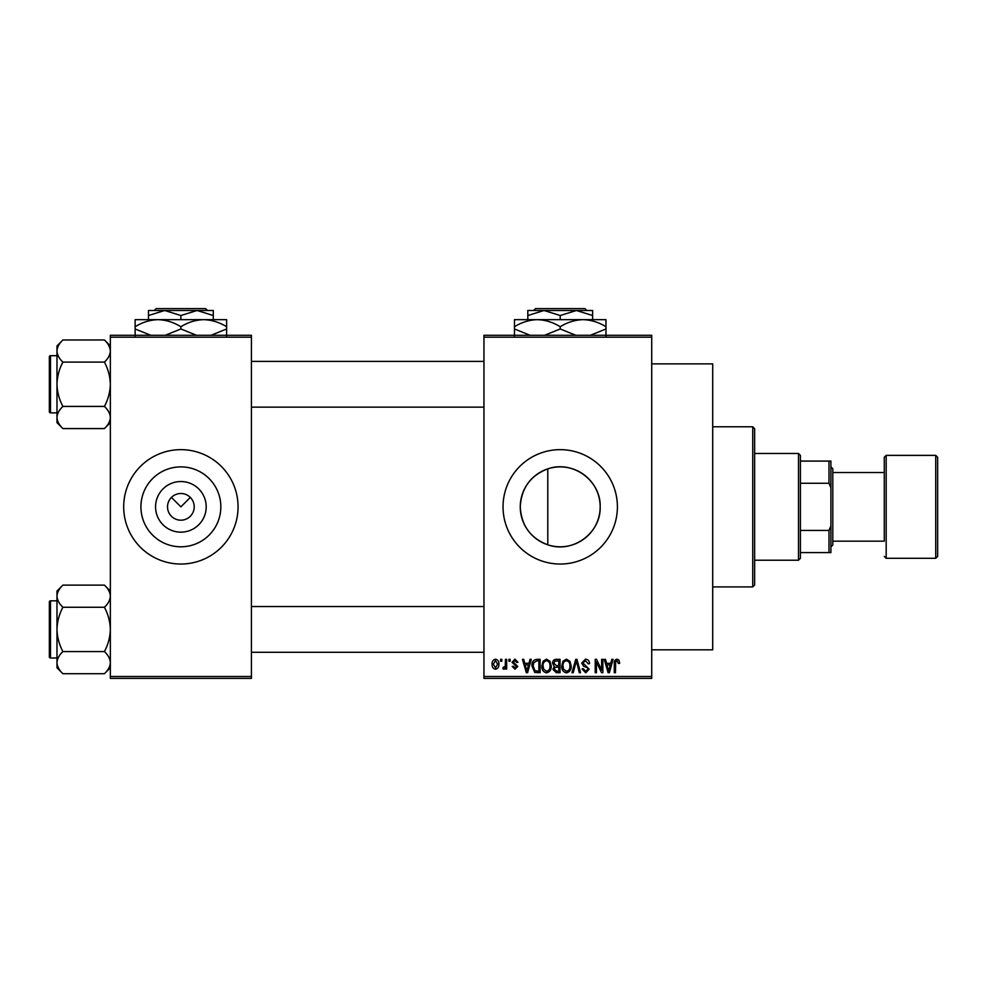 <?xml version="1.0" encoding="UTF-8"?>
<svg xmlns="http://www.w3.org/2000/svg" width="987" height="987" viewBox="0 0 987 987"><rect width="100%" height="100%" fill="white"/><g stroke="black" fill="none" stroke-linecap="round" stroke-linejoin="round"><path stroke-width="1.48" d="M206.197 506.849A25.317 25.317 0 0 1 180.88 532.153A25.317 25.317 0 0 1 155.564 506.849A25.317 25.317 0 0 1 180.88 481.533A25.317 25.317 0 0 1 206.197 506.849M167.531 506.849A13.349 13.349 0 0 0 180.88 520.186A13.349 13.349 0 0 0 194.217 506.849A13.349 13.349 0 0 0 180.88 493.5A13.349 13.349 0 0 0 167.531 506.849M140.919 506.849A39.949 39.949 0 0 0 180.88 546.798A39.949 39.949 0 0 0 220.829 506.849A39.949 39.949 0 0 0 180.88 466.888A39.949 39.949 0 0 0 140.919 506.849M123.696 506.849A57.184 57.184 0 0 0 180.88 564.033A57.184 57.184 0 0 0 238.064 506.849A57.184 57.184 0 0 0 180.88 449.653A57.184 57.184 0 0 0 123.696 506.849M547.785 544.812C530.5 538.199 521.321 525.54 520.26 506.849C521.358 488.109 530.537 475.45 547.785 468.874C572.633 459.893 601.071 480.632 600.17 506.849C600.997 533.128 572.694 553.756 547.785 544.812L547.785 468.874M600.17 506.849A39.949 39.949 0 0 1 560.221 546.798A39.949 39.949 0 0 1 520.26 506.849A39.949 39.949 0 0 1 560.221 466.888A39.949 39.949 0 0 1 600.17 506.849M503.037 506.849A57.184 57.184 0 0 0 560.221 564.033A57.184 57.184 0 0 0 617.406 506.849A57.184 57.184 0 0 0 560.221 449.653A57.184 57.184 0 0 0 503.037 506.849M651.716 363.882L712.713 363.882L712.713 649.816L651.716 649.816M171.442 497.411L180.88 506.849L190.318 497.411M651.716 337.184L483.963 337.184L483.963 335.284L651.716 335.284L651.716 678.402L483.963 678.402L483.963 676.502L651.716 676.502M500.606 659.341L501.815 659.341L501.815 661.253L500.606 661.253L500.606 659.341M508.922 659.341L510.131 659.341L510.131 661.253L508.922 661.253L508.922 659.341M530.007 659.341L531.277 659.341L527.589 672.69L526.318 672.69L522.444 659.341L523.715 659.341L524.763 663.326L528.958 663.326L530.007 659.341M550.006 661.265L551.202 665.843C551.474 669.618 549.907 671.962 546.514 672.863C543.195 671.987 541.641 669.704 541.851 666.003L543.06 661.204L546.527 659.168L550.006 661.265M569.943 661.265L571.14 665.843C571.399 669.618 569.832 671.962 566.452 672.863C563.121 671.987 561.566 669.704 561.776 666.003L562.985 661.204L566.452 659.168L569.943 661.265M585.488 659.168C588.116 659.452 589.449 660.957 589.51 663.671L588.289 663.844L585.377 660.722L582.922 663.017L589.153 669.198L585.71 672.863L582.059 668.878L583.268 668.705L585.673 671.296L587.944 669.161L587.561 667.792L583.551 666.213L581.701 663.042L585.488 659.168M611.804 659.341L613.075 659.341L609.386 672.69L608.103 672.69L604.229 659.341L605.5 659.341L606.561 663.326L610.756 663.326L611.804 659.341M483.963 337.184L483.963 676.502M618.935 660.106L619.663 663.326L618.442 663.498L616.974 660.722L615.666 661.734L615.493 672.69L614.284 672.69L614.284 663.622C613.988 661.191 614.901 659.711 617.035 659.168L618.935 660.106M601.638 659.341L602.847 659.341L602.847 672.69L601.552 672.69L596.432 661.981L596.432 672.69L595.223 672.69L595.223 659.341L596.53 659.341L601.638 670.025L601.638 659.341M575.754 659.341L576.939 659.341L580.541 672.69L579.283 672.69L576.42 660.895L573.213 672.69L571.942 672.69L575.754 659.341M556.286 659.341L560.048 659.341L560.048 672.69L556.273 672.69L552.942 669.334L554.25 666.533L552.597 663.264C552.621 660.747 553.843 659.452 556.286 659.341M536.558 659.341L540.111 659.341L540.111 672.69L534.794 672.443L531.968 666.089C531.648 662.289 533.177 660.044 536.558 659.341M514.98 659.168L517.928 662.289L516.719 662.462L514.893 660.55L513.252 662.055L517.756 666.447L515.029 669.223L512.216 666.447L513.425 666.274L514.98 667.829L516.546 666.644L512.043 662.302L514.98 659.168M505.455 659.341L506.664 659.341L506.664 669.05L505.455 669.05L505.455 667.496L504.012 669.223L502.852 668.705L503.21 667.311L505.233 666.348L505.455 659.341M495.499 659.168C497.941 659.785 499.077 661.463 498.867 664.189C499.077 666.928 497.954 668.606 495.499 669.223C493.068 668.618 491.933 666.978 492.118 664.288C491.884 661.512 493.007 659.797 495.499 659.168M251.414 678.402L110.347 678.402L110.347 676.502L251.414 676.502L251.414 678.402M251.414 337.184L110.347 337.184L110.347 335.284L251.414 335.284L251.414 676.502M110.347 337.184L110.347 676.502M609.213 668.767L610.348 664.893L606.968 664.893L608.658 671.296L609.213 668.767M566.439 671.296C569.043 670.58 570.202 668.754 569.918 665.818C570.091 663.067 568.931 661.376 566.464 660.722C563.922 661.426 562.775 663.19 562.985 666.04L563.503 669.063L566.439 671.296M558.827 671.123L558.827 667.138L555.286 667.261L554.151 669.112L556.717 671.123L558.827 671.123M558.827 665.583L558.827 660.895L555.002 661.068L553.806 663.252L556.434 665.583L558.827 665.583M546.514 671.296C549.105 670.58 550.265 668.754 549.993 665.818C550.154 663.067 549.006 661.376 546.539 660.722C543.997 661.426 542.838 663.19 543.06 666.04L543.578 669.063L546.514 671.296M538.902 671.123L538.902 660.895L536.718 660.895L533.671 662.845L533.19 666.102L535.028 670.864L538.902 671.123M527.416 668.767L528.551 664.893L525.17 664.893L526.861 671.296L527.416 668.767M495.523 667.829L497.658 664.202L495.462 660.55L493.327 664.202L495.523 667.829M752.748 426.779L754.648 428.691L754.648 584.995L752.748 586.907L752.748 426.779L712.713 426.779M110.347 422.633L104.412 428.58L62.909 428.58C59.195 425.126 57.221 421.437 56.975 417.501C57.197 413.615 59.183 409.913 62.909 406.422C59.195 399.476 57.209 392.086 56.975 384.276C57.209 376.442 59.195 369.052 62.909 362.118C59.195 358.676 57.221 354.987 56.975 351.051C57.197 347.153 59.183 343.464 62.909 339.972L56.975 345.906L56.975 422.633L62.909 428.58M49.35 359.49L49.35 356.825A1.147 1.147 0 0 1 50.497 355.678L50.497 412.862A1.147 1.147 0 0 1 49.35 411.727L49.35 356.825A1.147 1.147 0 0 1 50.497 355.678L56.975 355.678M50.497 412.862L56.975 412.862M110.347 345.906L104.412 339.972L62.909 339.972M104.412 339.972C108.126 343.427 110.1 347.116 110.347 351.051L110.223 349.521L110.347 351.051C110.125 354.938 108.138 358.626 104.412 362.118L62.909 362.118M104.412 362.118C108.138 369.076 110.112 376.454 110.347 384.276C110.112 392.11 108.126 399.488 104.412 406.422L62.909 406.422M104.412 406.422C108.126 409.876 110.1 413.565 110.347 417.501C110.125 421.387 108.138 425.076 104.412 428.58M798.495 560.221L798.495 453.465L800.408 455.377L800.408 558.309L798.495 560.221L754.648 560.221M798.495 453.465L754.648 453.465M830.906 552.597L828.994 552.597L828.994 530.426L830.906 525.911L830.906 552.597M800.408 552.597L828.994 552.597M800.408 461.089L830.906 461.089L830.906 525.911M800.408 530.426L828.994 530.426M830.906 487.775L828.994 483.26L828.994 461.089M800.408 483.26L828.994 483.26M937.65 457.277L937.65 556.409L935.738 558.309L935.738 455.377L937.65 457.277M832.806 541.16L884.278 541.16L884.278 457.277L884.278 472.526L832.806 472.526M830.906 466.814L832.806 468.714L832.806 544.972L830.906 546.872M884.278 541.16L884.278 506.849M49.35 411.727L49.35 409.05M110.347 667.78L104.412 673.714L62.909 673.714C59.195 670.272 57.221 666.57 56.975 662.635C57.197 658.748 59.183 655.06 62.909 651.568C59.195 644.61 57.209 637.232 56.975 629.41C57.209 621.576 59.195 614.198 62.909 607.264C59.195 603.81 57.221 600.121 56.975 596.185C57.197 592.299 59.183 588.61 62.909 585.118L56.975 591.053L56.975 667.78L62.909 673.714M49.35 604.636L49.35 601.959A1.147 1.147 0 0 1 50.497 600.824L50.497 658.008A1.147 1.147 0 0 1 49.35 656.861L49.35 601.959A1.147 1.147 0 0 1 50.497 600.824L56.975 600.824M50.497 658.008L56.975 658.008M110.347 591.053L104.412 585.118L62.909 585.118M104.412 585.118C108.126 588.56 110.1 592.249 110.347 596.185L110.223 594.655L110.347 596.185C110.125 600.084 108.138 603.773 104.412 607.264L62.909 607.264M104.412 607.264C108.138 614.21 110.112 621.6 110.347 629.41C110.112 637.244 108.126 644.634 104.412 651.568L62.909 651.568M104.412 651.568C108.126 655.01 110.1 658.699 110.347 662.635C110.125 666.533 108.138 670.222 104.412 673.714M49.35 656.861L49.35 654.196M535.509 308.598L533.597 310.498L535.509 308.598L584.921 308.598L586.833 310.498L584.921 308.598M533.597 310.498L544.01 310.498L560.221 315.519L560.221 319.652M560.221 315.519L576.42 310.498L586.833 310.498M527.811 315.519L544.01 310.498L527.811 310.498L527.811 319.652M544.01 310.498L576.42 310.498L592.619 315.519L592.619 319.652M592.619 315.519L592.619 310.498L576.42 310.498M530.081 335.284L514.474 328.967L514.474 319.652L605.969 319.652L605.969 328.967L590.362 335.284M514.474 328.967L514.474 336.049M514.474 326.734C521.592 322.305 529.217 319.948 537.347 319.652C545.379 319.924 553.004 322.28 560.221 326.734L560.221 328.967L544.602 335.284M560.221 326.734C567.34 322.305 574.965 319.948 583.095 319.652C591.127 319.924 598.751 322.28 605.969 326.734M575.84 335.284L560.221 328.967M605.969 336.049L605.969 328.967M156.168 308.598L154.256 310.498L156.168 308.598L205.592 308.598L207.504 310.498L205.592 308.598M154.256 310.498L164.681 310.498L180.88 315.519L180.88 319.652M180.88 315.519L197.079 310.498L207.504 310.498M148.469 315.519L164.681 310.498L148.469 310.498L148.469 319.652M164.681 310.498L197.079 310.498L213.291 315.519L213.291 319.652M213.291 315.519L213.291 310.498L197.079 310.498M150.752 335.284L135.133 328.967L135.133 319.652L226.628 319.652L226.628 328.967L211.021 335.284M135.133 328.967L135.133 336.049M135.133 326.734C142.251 322.305 149.876 319.948 158.006 319.652C166.038 319.924 173.663 322.28 180.88 326.734L180.88 328.967L165.273 335.284M180.88 326.734C187.999 322.305 195.623 319.948 203.754 319.652C211.786 319.924 219.41 322.28 226.628 326.734M196.499 335.284L180.88 328.967M226.628 336.049L226.628 328.967M884.278 457.277L886.178 455.377L886.178 558.309L935.738 558.309M752.748 586.907L712.713 586.907M483.963 361.402L251.414 361.402M483.963 407.15L251.414 407.15M251.414 652.284L483.963 652.284M251.414 606.536L483.963 606.536M886.178 455.377L935.738 455.377M886.178 558.309L884.278 556.409"/></g></svg>
